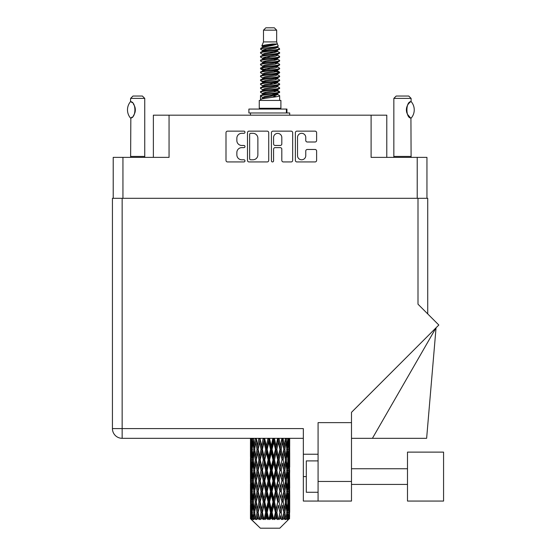 <?xml version="1.0" encoding="UTF-8"?>
<svg xmlns="http://www.w3.org/2000/svg" width="556" height="556" viewBox="0 0 556 556"><rect width="100%" height="100%" fill="white"/><g stroke="black" fill="none" stroke-linecap="round" stroke-linejoin="round"><path stroke-width="0.83" d="M297.523 155.673A4.121 4.121 0 0 0 301.644 159.787A4.121 4.121 0 0 0 305.758 155.673L305.758 151.01A1.543 1.543 0 0 1 307.301 149.474L315.078 149.474A1.543 1.543 0 0 1 316.614 151.01L316.614 160.406A1.543 1.543 0 0 1 315.078 161.942L296.911 161.942A1.543 1.543 0 0 1 295.368 160.406L295.368 132.689A1.543 1.543 0 0 1 296.911 131.146L315.078 131.146A1.543 1.543 0 0 1 316.614 132.689L316.614 140.466A1.543 1.543 0 0 1 315.078 142.002L307.301 142.002A1.543 1.543 0 0 1 305.758 140.466L305.758 137.422A4.121 4.121 0 0 0 301.644 133.308A4.121 4.121 0 0 0 297.523 137.422L297.523 155.673M272.503 161.942A1.077 1.077 0 0 0 273.58 160.865L273.58 149.168A1.543 1.543 0 0 1 275.123 147.625L280.28 147.625A1.543 1.543 0 0 1 281.816 149.168L281.816 160.406A1.543 1.543 0 0 0 283.358 161.942L291.135 161.942A1.543 1.543 0 0 0 292.671 160.406L292.671 132.689A1.543 1.543 0 0 0 291.135 131.146L272.968 131.146A1.543 1.543 0 0 0 271.425 132.689L271.425 160.865A1.077 1.077 0 0 0 272.503 161.942M113.215 157.369L113.215 198.311L113.215 157.369L122.939 157.369L122.939 198.311M268.729 160.406L268.729 132.689A1.543 1.543 0 0 0 267.193 131.146L249.025 131.146A1.543 1.543 0 0 0 247.483 132.689L247.483 160.406A1.543 1.543 0 0 0 249.025 161.942L267.193 161.942A1.543 1.543 0 0 0 268.729 160.406M241.784 133.308L243.903 133.308A1.077 1.077 0 0 0 244.981 132.231A1.077 1.077 0 0 0 243.903 131.146L227.543 131.146A1.543 1.543 0 0 0 226 132.689L226 160.406A1.543 1.543 0 0 0 227.543 161.942L243.903 161.942A1.077 1.077 0 0 0 244.981 160.865A1.077 1.077 0 0 0 243.903 159.787L241.784 159.787A4.928 4.928 0 0 1 236.856 154.86L236.856 152.552A4.928 4.928 0 0 1 241.784 147.625L243.903 147.625A1.077 1.077 0 0 0 244.981 146.548A1.077 1.077 0 0 0 243.903 145.47L241.784 145.47A4.928 4.928 0 0 1 236.856 140.543L236.856 138.236A4.928 4.928 0 0 1 241.784 133.308M386.788 157.369L386.788 115.175L153.373 115.175L153.373 157.369M169.059 115.175L169.059 157.369L122.939 157.369M426.945 157.369L426.945 198.311L426.945 157.369L371.102 157.369L371.102 115.175M250.714 133.308A1.077 1.077 0 0 0 249.637 134.385L249.637 158.71A1.077 1.077 0 0 0 250.714 159.787L252.952 159.787A4.928 4.928 0 0 0 257.873 154.86L257.873 138.236A4.928 4.928 0 0 0 252.952 133.308L250.714 133.308M281.816 137.499A4.121 4.121 0 0 0 277.701 133.384A4.121 4.121 0 0 0 273.58 137.499L273.58 143.928A1.543 1.543 0 0 0 275.123 145.47L280.28 145.47A1.543 1.543 0 0 0 281.816 143.928L281.816 137.499M263.488 30.156L276.666 30.156L274.316 27.8L265.844 27.8L263.488 30.156L263.488 41.915L261.82 45.946L263.196 46.906M276.666 30.156L276.666 41.915L263.488 41.915M280.905 100.427L259.256 100.427L259.256 108.274L280.905 108.274L280.905 100.427M261.841 108.274L261.841 109.059M278.313 108.274L278.313 109.059M276.909 43.987L264.816 46.419L260.778 48.469C260.66 47.121 274.296 45.661 276.909 43.987L272.808 43.987C266.748 44.675 263.085 45.328 261.82 45.946M260.778 48.469L260.75 49.387L263.196 50.832M276.666 41.915L278.167 46.204L275.345 47.399L264.816 49.359L262.634 50.339L262.939 50.693M278.334 45.946C279.147 47.086 260.173 48.129 260.507 49.116M279.383 48.469L279.647 49.116L278.917 49.116L279.383 48.469L277.215 47.045L277.527 47.399L275.345 48.379L262.939 50.964L260.507 52.542L260.75 53.313L262.939 54.62M275.352 90.531L279.647 91.761C280.238 93.067 259.916 94.374 260.507 95.681L260.507 96.174L262.634 97.397L262.634 98.204M276.957 90.044L277.527 90.538L275.345 91.518L264.816 93.477L260.507 95.681M279.647 91.761L279.404 92.525L275.345 94.457L264.816 96.417L262.634 97.397M279.647 92.254C280.238 93.561 259.916 94.867 260.507 96.174L260.507 100.427M279.647 95.681C280.238 96.987 259.916 98.301 260.507 99.607L264.816 97.397L275.345 95.437L277.527 94.457L277.215 94.103L279.647 95.681L279.647 100.427M278.917 49.116C275.595 50.255 259.923 51.402 260.507 52.542M260.507 53.035C259.916 51.729 280.238 50.422 279.647 49.116L275.345 51.319L264.816 53.279L262.634 54.259L262.634 55.239M275.352 50.339L279.647 52.542C280.238 53.849 259.916 55.162 260.507 56.469L260.75 57.233L263.196 58.672M277.215 50.964L277.527 51.319L275.345 52.299L264.816 54.259L260.507 56.469M279.647 52.542L279.404 53.313L277.215 54.62L264.816 57.198L262.634 58.185L262.939 58.54M279.647 53.035C280.238 54.342 259.916 55.649 260.507 56.955M277.215 54.884L279.647 56.469C280.238 57.775 259.916 59.082 260.507 60.389L260.75 61.153L263.196 62.592M277.527 54.259L277.527 55.239L275.345 56.219L264.816 58.185L260.507 60.389M279.647 56.469L279.404 57.233L277.215 58.54L264.816 61.125L262.634 62.105L262.939 62.46M279.647 56.955C280.238 58.262 259.916 59.568 260.507 60.875M277.527 58.185L277.527 59.165L279.647 60.389C280.238 61.695 259.916 63.002 260.507 64.308L260.75 65.073L262.939 66.379M277.527 59.165L275.345 60.145L264.816 62.105L260.507 64.308M279.647 60.389L279.404 61.153L277.215 62.46L264.816 65.045L262.634 66.025L262.634 67.005M279.647 60.875C280.238 62.182 259.916 63.495 260.507 64.802M276.957 62.592L279.647 64.308C280.238 65.615 259.916 66.922 260.507 68.228L260.75 69L263.196 70.438M277.215 62.731L277.527 63.085L275.345 64.065L264.816 66.025L260.507 68.228M279.647 64.308L279.404 65.073L277.215 66.379L264.816 68.965L262.634 69.945L262.939 70.306M279.647 64.802C280.238 66.108 259.916 67.415 260.507 68.722M277.215 66.65L279.647 68.228C280.238 69.535 259.916 70.848 260.507 72.155L260.75 72.919L263.196 74.358M277.527 66.025L277.527 67.005L275.345 67.985L264.816 69.945L260.507 72.155M279.647 68.228L279.404 69L277.215 70.306L264.816 72.892L262.634 73.872L262.939 74.226M279.647 68.722C280.238 70.028 259.916 71.335 260.507 72.641M276.957 70.438L279.647 72.155C280.238 73.462 259.916 74.768 260.507 76.075L260.75 76.839L262.939 78.146M277.215 70.57L277.527 70.925L275.345 71.905L264.816 73.872L260.507 76.075M279.647 72.155L279.404 72.919L277.215 74.226L264.816 76.811L262.634 77.791L262.634 78.771M279.647 72.641C280.238 73.948 259.916 75.255 260.507 76.568M277.215 74.49L279.647 76.075C280.238 77.381 259.916 78.688 260.507 79.994L260.75 80.759L264.802 81.711M277.527 73.872L277.527 74.852L275.345 75.831L264.816 77.791L260.507 79.994M279.647 76.075L279.404 76.839L277.215 78.146L264.816 80.731L262.634 81.711L263.196 82.205M279.647 76.568C280.238 77.875 259.916 79.181 260.507 80.488M276.957 78.278L279.647 79.994C280.238 81.301 259.916 82.608 260.507 83.914L260.75 84.686L262.939 85.992M277.215 78.417L277.527 78.771L275.345 79.751L264.816 81.711L260.507 83.914M279.647 79.994L279.404 80.759L277.215 82.066L264.816 84.651L262.634 85.631L262.634 86.611M279.647 80.488C280.238 81.795 259.916 83.101 260.507 84.408M275.352 81.711L279.647 83.914C280.238 85.228 259.916 86.534 260.507 87.841L260.75 88.606L262.939 89.912M277.215 82.337L277.527 82.691L275.345 83.671L264.816 85.631L260.507 87.841M279.647 83.914L279.404 84.686L277.215 85.992L264.816 88.578L262.634 89.558L262.634 90.538M279.647 84.408C280.238 85.714 259.916 87.021 260.507 88.328M277.215 86.256L279.647 87.841C280.238 89.148 259.916 90.454 260.507 91.761L260.75 92.525L263.196 93.964M277.527 85.631L277.527 86.611L275.345 87.591L264.816 89.558L260.507 91.761M279.647 87.841L279.404 88.606L277.215 89.912L264.816 92.498L262.634 93.477L262.939 93.832M279.647 88.328C280.238 89.634 259.916 90.948 260.507 92.254M263.676 49.665L266.157 50.054M262.884 50.012L264.802 50.339M274.004 51.604L276.478 51.993M263.676 57.511L266.157 57.9M275.352 59.158L277.27 59.485M262.884 57.859L264.802 58.185M274.004 59.443L276.478 59.833M263.676 61.431L266.157 61.82M275.352 63.085L277.27 63.405M262.884 61.779L264.802 62.105M260.701 68.478L266.157 69.667M275.352 70.925L277.27 71.251M262.884 69.625L264.802 69.952M274.004 71.21L279.453 72.398M275.352 78.771L277.27 79.091M263.676 81.037L266.157 81.426M275.352 82.691L277.27 83.018M274.004 82.976L276.478 83.365M274.004 90.816L276.478 91.205M263.676 92.803L266.157 93.193M271.981 93.964L277.27 94.777M262.884 93.151L264.802 93.477M274.004 94.742L276.478 95.132M289.627 515.488L289.502 518.79L289.245 512.43L289.53 505.209L289.558 518.79M289.69 494.701L289.69 509.157L289.669 491.421L289.53 498.635L289.245 491.421L289.53 484.186L289.669 491.421M289.669 470.397L289.53 477.625L289.245 470.397L289.53 463.162L289.69 488.133L289.613 480.898L288.752 480.898M289.69 452.653L289.69 467.109L289.669 449.373L289.53 456.608L289.245 449.373L289.53 442.152L289.669 449.373L289.627 438.316M289.69 438.316L289.69 446.093M250.881 438.316L250.624 446.093L250.485 438.865L250.527 456.83M279.779 528.2L289.238 518.79L279.779 528.2L260.375 528.2L250.547 518.79L250.624 515.711L250.721 518.79L251.673 519.575L251.034 518.79L250.735 512.43L251.09 505.209L251.576 512.43L251.034 518.79M256.997 470.397L255.788 477.625L254.683 470.397L255.788 463.162L256.997 470.397L258.081 470.397L257.581 473.684L258.929 480.898L257.581 488.133L256.323 480.898L258.081 470.397L256.323 459.888L257.581 452.653L258.929 459.888L257.581 467.109L256.768 462.516M256.997 491.421L255.788 498.635L254.683 491.421L255.788 484.186L256.997 491.421L258.081 491.421L256.768 499.295L257.581 494.701L258.929 501.922L257.581 509.157L256.323 501.922L258.081 491.421L256.768 483.525M250.485 438.865L250.492 438.316M250.909 438.865L251.847 438.865M250.839 446.948L250.624 446.093M250.541 449.373L251.402 449.373M250.485 459.888L250.624 452.653L250.909 459.888L250.624 467.109L250.485 459.888L250.485 480.898L250.624 473.684L250.909 480.898L250.624 488.133L250.485 480.898M250.735 449.373L251.09 442.152L251.576 449.373L251.09 456.608L250.735 449.373M252.48 438.316L251.847 446.093L251.333 438.316M252.535 438.865L253.585 438.865M252.278 447.983L251.847 446.093M251.423 440.748L251.09 442.152M251.576 449.373L252.577 449.373M251.423 458.012L251.09 456.608M250.839 451.792L250.624 452.653M250.909 459.888L251.847 459.888M250.541 470.397L251.402 470.397M250.839 467.971L250.624 467.109M250.735 470.397L251.09 463.162L251.576 470.397L251.09 477.625L250.735 470.397M251.291 459.888L251.847 452.653L252.535 459.888L251.847 467.109L251.291 459.888M252.146 449.373L252.897 442.152L253.772 449.373L252.897 456.608L252.146 449.373M255.183 438.316L254.217 446.093L253.348 438.316M256.337 438.76L256.267 438.316M255.267 438.865L256.358 438.865L255.788 442.152L256.997 449.373L255.788 456.608L254.683 449.373L255.788 442.152M253.772 449.373L254.85 449.373L254.217 446.093M253.397 439.81L252.897 442.152M253.397 458.95L252.897 456.608M252.278 450.756L251.847 452.653M252.535 459.888L253.585 459.888M252.278 469.007L251.847 467.109M251.423 461.765L251.09 463.162M251.576 470.397L252.577 470.397M250.839 472.822L250.624 473.684M250.909 480.898L251.847 480.898M251.423 479.029L251.09 477.625M250.527 483.956L250.485 501.922L250.624 494.701L250.909 501.922L250.624 509.157L250.485 501.922M250.541 491.421L251.402 491.421M250.839 488.995L250.624 488.133M251.291 480.898L251.847 473.684L252.535 480.898L251.847 488.133L251.291 480.898M252.146 470.397L252.897 463.162L253.772 470.397L252.897 477.625L252.146 470.397M253.279 459.888L254.217 452.653L255.267 459.888L254.217 467.109L253.279 459.888M258.825 438.316L257.581 446.093L256.413 438.316M258.929 438.865L259.993 438.865L259.888 438.316M263.169 438.316L261.73 446.093L259.923 438.316M256.997 449.373L258.081 449.373L256.768 441.499M258.179 449.373L259.569 442.152L261.042 449.373L259.569 456.608L257.581 446.093M255.267 459.888L256.358 459.888L255.788 456.608M254.85 449.373L254.217 452.653M253.772 470.397L254.85 470.397L254.217 467.109M253.397 460.827L252.897 463.162M253.397 479.96L252.897 477.625M252.278 471.787L251.847 473.684M252.535 480.898L253.585 480.898M250.735 491.421L251.09 484.186L251.576 491.421L251.09 498.635L250.735 491.421M251.423 482.775L251.09 484.186M251.576 491.421L252.577 491.421M252.278 490.031L251.847 488.133M250.839 493.839L250.624 494.701M250.909 501.922L251.847 501.922M251.423 500.046L251.09 498.635M250.527 504.987L250.547 518.79M250.541 512.43L251.402 512.43M250.839 510.019L250.624 509.157M252.146 491.421L252.897 484.186L253.772 491.421L252.897 498.635L252.146 491.421M253.279 480.898L254.217 473.684L255.267 480.898L254.217 488.133L253.279 480.898M260.229 438.865L260.34 438.316M263.294 438.865L264.26 438.865L264.142 438.316M267.95 438.316L266.407 446.093L264.753 438.865L264.26 438.865L264.225 438.316M261.042 449.373L262.064 449.373L259.993 438.865L259.569 442.152M262.432 449.373L264.017 442.152L265.65 449.373L264.017 456.608L262.432 449.373L262.064 449.373L261.73 446.093M258.929 459.888L259.993 459.888L258.081 449.373L257.581 452.653M260.229 459.888L261.73 452.653L263.294 459.888L261.73 467.109L259.569 456.608M258.179 470.397L257.581 467.109L258.081 470.397L259.993 459.888L259.569 463.162L261.042 470.397L259.569 477.625L258.179 470.397L259.569 463.162M256.358 459.888L255.788 463.162M255.267 480.898L256.358 480.898L255.788 477.625M254.85 470.397L254.217 473.684M253.772 491.421L254.85 491.421L254.217 488.133M253.397 481.843L252.897 484.186M251.291 501.922L251.847 494.701L252.535 501.922L251.847 509.157L251.291 501.922M252.278 492.811L251.847 494.701M252.535 501.922L253.585 501.922M253.397 500.984L252.897 498.635M251.423 503.799L251.09 505.209M251.576 512.43L252.577 512.43M252.278 511.047L251.847 509.157M288.821 518.79L289.502 518.79M250.839 514.856L250.624 515.711M253.279 501.922L254.217 494.701L255.267 501.922L254.217 509.157L253.279 501.922M264.753 438.865L264.878 438.316M251.138 518.79L252.049 519.575L251.597 518.79L251.847 515.711L252.125 518.79L253.23 519.575L252.146 512.43L252.897 505.209L253.772 512.43L252.994 518.79L253.96 519.575L254.217 515.711L254.648 518.79L255.85 519.575L254.683 512.43L255.788 505.209L256.997 512.43L255.927 518.79L256.886 519.575L257.581 515.711L258.144 518.79L259.36 519.575L258.179 512.43L259.569 505.209L261.042 512.43L259.742 518.79L260.639 519.575L261.73 515.711L262.39 518.79L263.544 519.575L263.822 518.79L262.432 512.43L264.017 505.209L265.65 512.43L264.211 518.79L264.99 519.575L265.698 518.79L266.407 515.711L267.116 518.79L268.138 519.575L268.645 518.79L267.165 512.43L268.847 505.209L270.543 512.43L269.048 518.79L269.653 519.575L270.591 518.79L271.307 515.711L272.03 518.79L272.857 519.575L273.552 518.79L272.079 512.43L273.754 505.209L275.401 512.43L273.955 518.79L274.351 519.575L275.449 518.79L276.137 515.711L276.818 518.79L277.402 519.575L278.243 518.79L276.867 512.43L278.424 505.209L279.925 512.43L278.771 519.575L279.967 518.79L280.585 515.711L281.482 519.575L282.42 518.79L281.225 512.43L282.58 505.209L283.831 512.43L282.65 519.575L283.873 518.79L284.373 515.711L284.846 519.575L285.819 518.79L284.887 512.43L285.944 505.209L286.875 512.43L285.742 519.575L286.903 518.79L287.264 515.711L287.285 519.575L288.23 518.79L287.619 512.43L288.307 505.209L288.863 512.43L288.383 518.79L287.848 519.575L288.877 518.79L289.071 515.711L289.238 518.79L288.877 518.79M250.721 518.79L260.375 528.2M287.598 518.79L286.903 518.79M284.853 518.79L283.873 518.79M281.183 518.79L279.967 518.79M278.612 518.79L278.243 518.79M276.818 518.79L275.449 518.79M273.955 518.79L273.552 518.79M272.03 518.79L270.591 518.79M269.048 518.79L268.645 518.79M267.116 518.79L265.698 518.79M264.211 518.79L263.822 518.79M262.39 518.79L261.084 518.79M258.144 518.79L257.032 518.79M254.648 518.79L253.8 518.79M252.125 518.79L251.597 518.79M268.082 438.865L268.895 438.865L268.77 438.316M272.864 438.316L271.307 446.093L269.618 438.865L268.895 438.865L268.889 438.316M265.65 449.373L266.553 449.373L264.26 438.865L264.017 442.152M267.165 449.373L268.847 442.152L270.543 449.373L268.847 456.608L267.165 449.373L266.553 449.373L266.407 446.093M263.294 459.888L264.26 459.888L262.064 449.373L261.73 452.653M264.753 459.888L266.407 452.653L268.082 459.888L266.407 467.109L264.753 459.888L264.26 459.888L264.017 456.608M261.042 470.397L262.064 470.397L259.993 459.888L264.378 438.316M262.432 470.397L264.017 463.162L265.65 470.397L264.017 477.625L262.432 470.397L262.064 470.397L261.73 467.109M258.929 480.898L259.993 480.898L258.081 470.397L256.768 478.278M260.229 480.898L261.73 473.684L263.294 480.898L261.73 488.133L259.569 477.625M258.179 491.421L259.569 484.186L261.042 491.421L259.569 498.635L257.581 488.133M256.358 480.898L255.788 484.186M255.267 501.922L256.358 501.922L255.788 498.635M254.85 491.421L254.217 494.701M253.397 502.867L252.897 505.209M253.772 512.43L254.85 512.43L254.217 509.157M252.278 513.82L251.847 515.711M269.618 438.865L269.743 438.316M272.996 438.865L273.608 438.865L273.482 438.316M277.604 438.316L276.137 446.093L274.504 438.865L273.608 438.865L273.628 438.316M270.543 449.373L271.258 449.373L268.895 438.865L268.847 442.152M272.079 449.373L273.754 442.152L275.401 449.373L273.754 456.608L272.079 449.373L271.258 449.373L271.307 446.093M268.082 459.888L268.895 459.888L266.553 449.373L266.407 452.653M269.618 459.888L271.307 452.653L272.996 459.888L271.307 467.109L269.618 459.888L268.895 459.888L268.847 456.608M265.65 470.397L266.553 470.397L264.26 459.888L264.017 463.162M267.165 470.397L268.847 463.162L270.543 470.397L268.847 477.625L267.165 470.397L266.553 470.397L266.407 467.109M263.294 480.898L264.26 480.898L262.064 470.397L261.73 473.684M264.753 480.898L266.407 473.684L268.082 480.898L266.407 488.133L264.753 480.898L264.26 480.898L264.017 477.625M261.042 491.421L262.064 491.421L259.993 480.898L259.569 484.186M262.432 491.421L264.017 484.186L265.65 491.421L264.017 498.635L262.432 491.421L262.064 491.421L261.73 488.133M258.929 501.922L259.993 501.922L258.081 491.421L269.021 438.316M260.229 501.922L261.73 494.701L263.294 501.922L261.73 509.157L259.569 498.635M256.997 512.43L258.081 512.43L256.768 504.556M258.179 512.43L257.581 509.157M256.358 501.922L255.788 505.209M254.85 512.43L254.217 515.711M274.504 438.865L274.629 438.316M277.722 438.865L277.979 438.316M281.871 438.316L280.585 446.093L279.119 438.865L278.09 438.865L278.146 438.316M275.401 449.373L275.894 449.373L273.608 438.865L273.754 442.152M276.867 449.373L278.424 442.152L279.925 449.373L278.424 456.608L276.867 449.373L275.894 449.373L276.137 446.093M272.996 459.888L273.608 459.888L271.258 449.373L271.307 452.653M274.504 459.888L276.137 452.653L277.722 459.888L276.137 467.109L274.504 459.888L273.608 459.888L273.754 456.608M270.543 470.397L271.258 470.397L268.895 459.888L268.847 463.162M272.079 470.397L273.754 463.162L275.401 470.397L273.754 477.625L272.079 470.397L271.258 470.397L271.307 467.109M268.082 480.898L268.895 480.898L266.553 470.397L266.407 473.684M269.618 480.898L271.307 473.684L272.996 480.898L271.307 488.133L269.618 480.898L268.895 480.898L268.847 477.625M265.65 491.421L266.553 491.421L264.26 480.898L264.017 484.186M267.165 491.421L268.847 484.186L270.543 491.421L268.847 498.635L267.165 491.421L266.553 491.421L266.407 488.133M263.294 501.922L264.26 501.922L262.064 491.421L261.73 494.701M264.753 501.922L266.407 494.701L268.082 501.922L266.407 509.157L264.753 501.922L264.26 501.922L264.017 498.635M261.042 512.43L262.064 512.43L259.993 501.922L259.569 505.209M262.432 512.43L262.064 512.43L261.73 509.157M259.36 519.575L258.081 512.43L257.581 515.711M279.119 438.865L279.23 438.316M281.975 438.865L281.982 438.316M279.925 449.373L282.156 438.316L283.831 449.373L282.58 456.608L281.225 449.373L282.58 442.152L283.386 446.746L282.08 438.865L283.157 438.865L283.254 438.316M281.225 449.373L280.161 449.373L278.09 438.865L278.424 442.152M281.975 459.888L280.585 467.109L279.119 459.888L280.585 452.653L282.08 459.888L280.161 449.373L280.585 446.093M277.722 459.888L278.09 459.888L275.894 449.373L276.137 452.653M279.119 459.888L278.09 459.888L278.424 456.608M275.401 470.397L275.894 470.397L273.608 459.888L273.754 463.162M276.867 470.397L278.424 463.162L279.925 470.397L278.424 477.625L276.867 470.397L275.894 470.397L276.137 467.109M272.996 480.898L273.608 480.898L271.258 470.397L271.307 473.684M274.504 480.898L276.137 473.684L277.722 480.898L276.137 488.133L274.504 480.898L273.608 480.898L273.754 477.625M270.543 491.421L271.258 491.421L268.895 480.898L268.847 484.186M272.079 491.421L273.754 484.186L275.401 491.421L273.754 498.635L272.079 491.421L271.258 491.421L271.307 488.133M268.082 501.922L268.895 501.922L266.553 491.421L266.407 494.701M269.618 501.922L271.307 494.701L272.996 501.922L271.307 509.157L269.618 501.922L268.895 501.922L268.847 498.635M265.65 512.43L266.553 512.43L264.26 501.922L264.017 505.209M267.165 512.43L266.553 512.43L266.407 509.157M263.544 519.575L262.064 512.43L261.73 515.711M285.402 438.35L284.373 446.093L283.157 438.865M284.887 449.373L285.944 442.152L286.875 449.373L285.944 456.608L284.887 449.373L283.803 449.373L284.373 446.093M283.157 459.888L284.373 452.653L285.478 459.888L284.373 467.109L283.157 459.888L282.08 459.888L282.58 456.608M279.925 470.397L278.09 459.888L280.161 449.373L280.585 452.653M281.225 470.397L282.58 463.162L283.831 470.397L282.58 477.625L281.225 470.397L280.161 470.397L280.585 467.109M277.722 480.898L278.09 480.898L275.894 470.397L278.09 459.888L278.424 463.162M279.119 480.898L280.585 473.684L281.975 480.898L280.585 488.133L279.119 480.898L278.09 480.898L278.424 477.625M275.401 491.421L275.894 491.421L273.608 480.898L275.894 470.397L276.137 473.684M276.867 491.421L278.424 484.186L279.925 491.421L278.424 498.635L276.867 491.421L275.894 491.421L276.137 488.133M272.996 501.922L273.608 501.922L271.258 491.421L273.608 480.898L273.754 484.186M274.504 501.922L276.137 494.701L277.722 501.922L276.137 509.157L274.504 501.922L273.608 501.922L273.754 498.635M270.543 512.43L271.258 512.43L268.895 501.922L271.258 491.421L271.307 494.701M272.079 512.43L271.258 512.43L271.307 509.157M268.138 519.575L266.553 512.43L268.895 501.922L268.847 505.209M264.99 519.575L266.553 512.43L266.407 515.711M287.959 438.316L287.264 446.093L286.451 438.316M286.382 438.865L285.304 438.865L285.944 442.152M286.764 448.428L287.264 446.093M286.382 459.888L287.264 452.653L288.015 459.888L287.264 467.109L286.382 459.888L285.304 459.888L285.944 456.608M283.803 449.373L284.373 452.653M283.386 467.763L282.58 463.162M284.887 470.397L285.944 463.162L286.875 470.397L285.944 477.625L284.887 470.397L283.803 470.397L284.373 467.109M281.975 480.898L280.585 473.684M283.157 480.898L284.373 473.684L285.478 480.898L284.373 488.133L283.157 480.898L282.08 480.898L282.58 477.625M279.925 491.421L278.424 484.186M281.225 491.421L282.58 484.186L283.831 491.421L282.58 498.635L281.225 491.421L280.161 491.421L280.585 488.133M277.722 501.922L278.09 501.922L275.894 491.421L276.137 494.701M279.119 501.922L280.585 494.701L281.975 501.922L280.585 509.157L279.119 501.922L278.09 501.922L278.424 498.635M275.401 512.43L275.894 512.43L273.608 501.922L273.754 505.209M276.867 512.43L275.894 512.43L276.137 509.157M272.857 519.575L271.258 512.43L271.307 515.711M287.619 449.373L288.307 442.152L288.863 449.373L288.307 456.608L287.619 449.373L286.576 449.373M289.398 438.316L289.071 446.093L288.62 438.316M288.578 438.865L287.577 438.865M288.731 447.497L289.071 446.093M287.876 440.255L288.307 442.152M287.876 458.498L288.307 456.608M286.764 450.311L287.264 452.653M286.764 469.452L287.264 467.109M285.304 459.888L285.944 463.162M286.382 480.898L287.264 473.684L288.015 480.898L287.264 488.133L286.382 480.898L285.304 480.898L285.944 477.625M283.803 470.397L284.373 473.684M283.386 488.793L282.58 484.186M284.887 491.421L285.944 484.186L286.875 491.421L285.944 498.635L284.887 491.421L283.803 491.421L284.373 488.133M281.975 501.922L280.585 494.701M283.157 501.922L284.373 494.701L285.478 501.922L284.373 509.157L283.157 501.922L282.08 501.922L282.58 498.635M279.925 512.43L278.424 505.209M281.225 512.43L280.161 512.43L280.585 509.157M277.402 519.575L275.894 512.43L276.137 515.711M287.619 470.397L288.307 463.162L288.863 470.397L288.307 477.625L287.619 470.397L286.576 470.397M288.578 459.888L289.071 452.653L289.071 467.109L288.578 459.888L287.577 459.888M289.613 438.865L288.752 438.865M289.322 441.29L289.53 442.152M289.245 449.373L288.314 449.373M289.322 457.47L289.53 456.608M288.731 451.25L289.071 452.653M288.731 468.513L289.071 467.109M287.876 461.278L288.307 463.162M287.876 479.515L288.307 477.625M286.764 471.335L287.264 473.684M286.764 490.482L287.264 488.133M285.304 480.898L285.944 484.186M286.382 501.922L287.264 494.701L288.015 501.922L287.264 509.157L286.382 501.922L285.304 501.922L285.944 498.635M283.803 491.421L284.373 494.701M283.386 509.81L282.58 505.209M284.887 512.43L283.803 512.43L284.373 509.157M281.482 519.575L280.585 515.711M287.619 491.421L288.307 484.186L288.863 491.421L288.307 498.635L287.619 491.421L286.576 491.421M288.578 480.898L289.071 473.684L289.071 488.133L288.578 480.898L287.577 480.898M289.613 459.888L288.752 459.888M289.322 462.307L289.53 463.162M289.245 470.397L288.314 470.397M289.322 478.487L289.53 477.625M288.731 472.273L289.071 473.684M288.731 489.544L289.071 488.133M287.876 482.288L288.307 484.186M287.876 500.532L288.307 498.635M286.764 492.359L287.264 494.701M286.764 511.492L287.264 509.157M285.304 501.922L285.944 505.209M283.803 512.43L284.373 515.711M288.578 501.922L289.071 494.701L289.071 509.157L288.578 501.922L287.577 501.922M289.322 483.324L289.53 484.186M289.245 491.421L288.314 491.421M289.322 499.496L289.53 498.635M288.731 493.297L289.071 494.701M288.731 510.561L289.071 509.157M287.876 503.312L288.307 505.209M287.619 512.43L286.576 512.43M286.764 513.369L287.264 515.711M289.613 501.922L288.752 501.922M289.669 512.43L289.69 509.157M289.322 504.348L289.53 505.209M289.245 512.43L288.314 512.43M288.731 514.307L289.071 515.711M272.808 43.987L264.816 45.439L262.634 46.419L262.939 46.773M277.27 81.391L277.215 82.066M270.077 95.437L276.478 96.723M267.227 56.712L270.077 57.198M262.939 94.103L262.634 94.457L262.634 93.477M270.077 52.299L272.926 52.792M277.27 69.625L277.527 70.925M270.077 83.671L272.926 84.164M267.227 68.478L270.077 68.965M262.939 82.337L262.634 82.691L262.634 81.711M275.352 93.477L277.215 94.103M282.65 519.575L283.386 515.058M278.771 519.575L283.386 494.048M274.351 519.575L283.386 473.024M269.653 519.575L278.09 480.898L283.386 452M260.639 519.575L278.202 438.316M256.886 519.575L262.064 491.421L273.726 438.316M256.768 457.261L260.097 438.316M248.9 112.979L248.9 109.059L286.938 109.059L286.938 112.979L248.9 112.979M289.69 115.175L289.69 112.979L286.938 112.979M250.471 112.979L250.471 115.175M130.514 118.053L130.514 118.053A12.628 12.628 0 0 1 130.514 101.658L130.841 101.658C136.248 102.311 136.255 117.413 130.841 118.053L130.625 156.431A3.134 3.134 0 0 1 130.479 157.369M130.625 156.431L144.741 156.431A3.134 3.134 0 0 0 144.887 157.369M144.741 156.431L144.741 98.391L130.625 98.391L130.514 101.658M130.625 98.391L132.981 96.035L142.392 96.035L144.741 98.391M130.841 101.658A9.723 9.723 0 0 1 131.362 102.019M131.57 102.172A9.723 9.723 0 0 1 132.217 102.728L132.064 102.582M133.384 104.021A9.723 9.723 0 0 1 134.594 106.147M134.816 106.731A9.723 9.723 0 0 1 135.33 109.859L134.816 106.738M134.948 112.569L135.33 109.886A9.723 9.723 0 0 1 134.816 112.986L134.837 112.924M134.594 113.57A9.723 9.723 0 0 1 133.398 115.676M132.217 116.989A9.723 9.723 0 0 1 131.57 117.538M131.369 117.691A9.723 9.723 0 0 1 130.841 118.053L131.362 117.698M134.594 106.14L134.406 105.723M134.316 105.522L133.398 104.041M131.987 102.519L131.584 102.186M393.704 157.369A3.134 3.134 0 0 0 393.843 156.431L411.099 156.431A3.134 3.134 0 0 0 411.245 157.369M393.843 156.431L393.843 98.391L411.099 98.391L411.099 101.526L410.474 101.943M409.633 102.61L408.667 103.611M407.569 105.216L407.194 105.994A9.723 9.723 0 0 1 409.932 102.353M406.797 107.093L406.394 109.852L406.964 113.139A9.723 9.723 0 0 1 406.971 106.564M407.451 114.265L410.328 117.67M411.099 156.431L410.926 118.081A9.723 9.723 0 0 1 407.2 113.73M393.843 98.391L396.199 96.035L408.75 96.035L411.099 98.391M411.19 101.63A12.628 12.628 0 0 1 411.197 118.081L410.926 118.081C405.581 118.018 405.581 101.692 410.926 101.63A9.723 9.723 0 0 0 410.439 101.963M407.492 452.118L407.492 501.06L443.57 501.06L443.57 452.118L407.492 452.118M318.081 492.275L306.314 492.275L306.314 460.903L318.081 460.903M351.489 501.06L318.081 501.06L318.081 481.454L351.489 481.454L351.489 501.06L303.333 501.06L303.333 428.593L122.153 428.593L122.153 198.311L427.731 198.311L427.731 313.925M418.001 198.311L418.001 304.195L438.823 325.017L351.489 412.343L351.489 422.63L318.081 422.63L318.081 481.454M351.489 422.63L351.489 481.454M303.333 438.316L122.153 438.316A9.723 9.723 0 0 1 112.43 428.593L112.43 198.311L122.153 198.311M112.43 198.311L112.43 221.844M318.081 454.238L303.333 454.238M372.423 438.316L436.05 327.79L426.633 438.316L351.489 438.316M417.215 157.369L417.215 198.311M286.396 112.979L286.396 109.059M122.153 438.316L122.153 428.593L112.43 428.593M306.314 476.589L303.333 476.589M250.471 442.152L250.471 456.608M250.471 463.162L250.471 477.625M250.471 484.186L250.471 498.635M250.471 505.209L250.471 518.79M262.634 46.419L262.634 47.399M277.527 50.339L277.527 51.319M262.634 62.105L262.634 63.085M262.634 69.945L262.634 70.925M277.527 81.711L277.527 82.691M277.527 89.558L277.527 90.538M277.215 90.176L279.404 91.483M260.75 80.759L262.939 82.066M277.527 46.419L277.527 47.399M262.634 50.339L262.634 51.319M262.634 58.185L262.634 59.165M277.527 62.105L277.527 63.085M262.634 73.872L262.634 74.852M277.527 77.791L277.527 78.771M277.527 93.477L277.527 94.457M407.492 484.436L351.489 484.436M407.492 468.75L351.489 468.75"/></g></svg>
